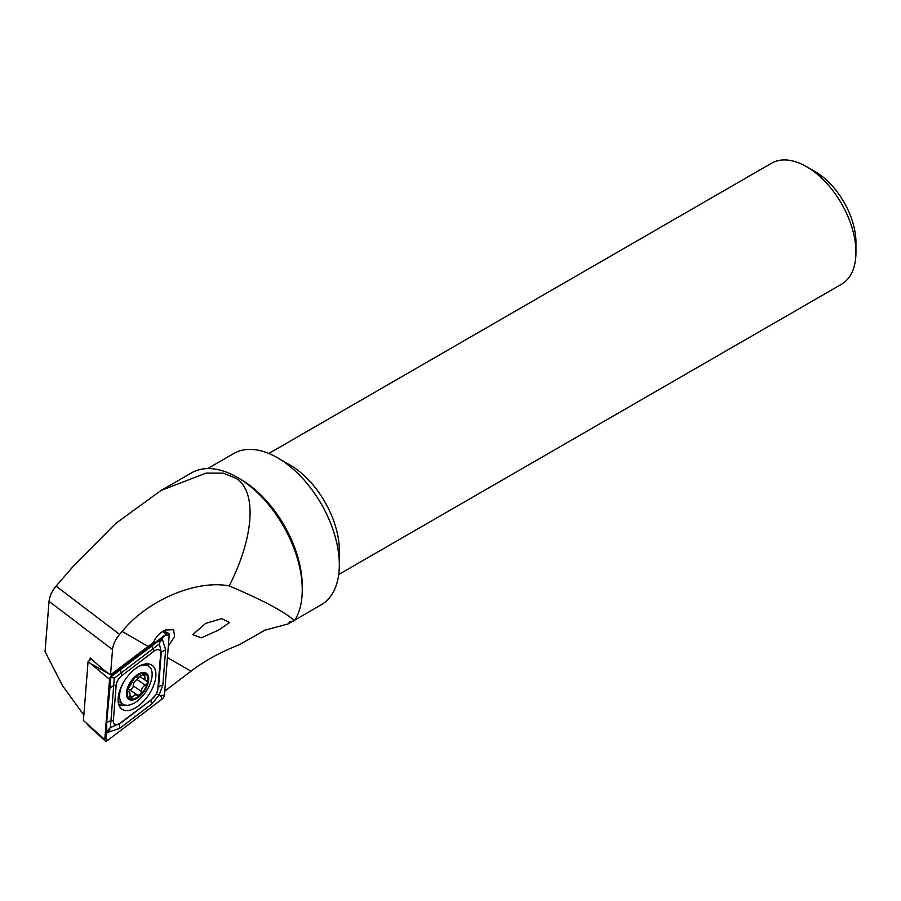 <?xml version="1.0" encoding="UTF-8"?>
<svg xmlns="http://www.w3.org/2000/svg" width="901" height="901" viewBox="0 0 901 901"><rect width="100%" height="100%" fill="white"/><g stroke="black" fill="none" stroke-linecap="round" stroke-linejoin="round"><path stroke-width="1.35" d="M161.133 490.414L191.519 472.879A91.733 52.968 60 0 1 237.391 477.417A91.733 52.968 60 0 1 302.252 589.772A91.733 52.968 60 0 1 294.526 620.766C285.245 612.117 263.464 600.483 229.192 585.898C254.228 536.996 257.112 490.786 235.893 478.273L223.211 473.149L206.126 473.081L161.133 490.414L115.61 523.537L73.893 565.569L56.087 586.123L119.574 634.383C115.441 639.35 113.087 644.429 112.524 649.61L110.519 674.838L153.598 642.289C156.008 636.545 160.029 632.434 165.649 629.968L173.6 629.754L174.603 636.478L168.341 646.085M205.653 623.402L192.746 634.664L201.328 637.852L218.706 630.069L229.597 622.433L221.68 618.649L205.653 623.402M207.692 468.576L233.866 453.473A87.363 50.445 60 0 1 277.542 457.798L289.897 464.939A69.895 40.354 60 0 1 339.328 550.534L339.328 564.803A87.363 50.445 60 0 1 321.229 604.796L295.055 619.911M268.813 453.473L771.583 163.205A69.895 40.354 60 0 1 806.53 166.662L806.53 166.662A69.895 40.354 60 0 1 855.95 252.269A69.895 40.354 60 0 1 841.478 284.265L338.697 574.534M289.897 464.939L277.542 457.798A87.363 50.445 60 0 1 339.328 564.803M240.477 479.197L237.391 477.417L240.477 479.197A87.363 50.445 60 0 1 302.252 586.202L302.252 589.772M294.526 620.766L290.133 621.645L288.016 623.976L264.973 630.171L238.956 644.936C220.88 651.919 204.887 660.67 190.989 671.2L164.77 691.135M83.849 715.079L62.496 685.672L45.05 651.592L49.037 601.339C49.6 596.158 51.954 591.09 56.087 586.123M110.519 674.838L103.604 669.871L90.134 657.967L89.965 660.084M229.192 585.898C196.103 579.512 147.482 600.201 122.131 631.443L119.574 634.383M806.53 166.662L815.022 171.562A57.878 33.416 60 0 1 855.95 242.459L855.95 252.269M118.155 698.095A26.647 13.988 124.2 0 0 122.04 709.267A26.647 13.988 124.2 0 0 142.335 702.555A26.647 13.988 124.2 0 0 155.839 676.336A26.647 13.988 124.2 0 0 151.965 665.163A26.647 13.988 124.2 0 0 131.67 671.876A26.647 13.988 124.2 0 0 118.155 698.095M152.213 698.759A8.74 4.584 124.2 0 0 157.855 689.119L160.648 653.754A8.74 4.584 124.2 0 0 153.936 651.254L121.781 675.671A8.74 4.584 124.2 0 0 116.15 685.312L113.346 720.676A8.74 4.584 124.2 0 0 120.07 723.188L151.458 699.683L156.447 693.961L157.855 689.119M162.203 698.962A3.491 1.836 124.2 0 0 164.455 695.11L169.219 634.901A3.491 1.836 124.2 0 0 168.588 633.369A3.491 1.836 124.2 0 0 166.539 633.899L111.803 675.468A3.491 1.836 124.2 0 0 109.55 679.331L104.775 739.53A3.491 1.836 124.2 0 0 105.18 740.915A3.491 1.836 124.2 0 0 107.467 740.532L162.203 698.962L160.558 695.572L164.455 695.11M91.35 659.036L88.084 661.514L83.41 720.518L104.775 739.53L105.834 737.142L107.467 740.532M88.084 661.514L109.55 679.331L111.803 675.468L110.586 674.781M106.847 732.254L106.588 723.458L110.924 676.899L161.594 638.606C159.488 640.093 158.79 641.512 159.511 642.841L162.236 638.843L165.638 649.767L162.833 685.132L159.173 694.885L151.841 703.929L119.698 728.346L107.478 732.49C109.584 730.993 110.282 729.585 109.573 728.256L106.847 732.254L105.834 737.142M162.833 685.132A6.116 3.829 -175.5 0 0 158.508 687.632L161.313 652.268L159.353 643.9L114.269 678.239L110.598 676.933M162.236 638.843L162.293 638.077L161.594 638.606M162.293 638.077L166.539 633.899L162.473 631.612M156.447 693.961L160.558 695.572M106.78 733.02L107.478 732.49M114.269 678.239L110.395 727.648L120.07 723.188M109.573 728.256L110.395 727.648M159.353 643.9L159.511 642.841M129.293 689.58A5.124 2.692 124.2 0 0 128.967 689.276A5.124 2.692 124.2 0 0 127.919 689.017M127.773 691.731L127.525 690.166L134.621 677.845A14.63 7.681 124.2 0 0 127.525 690.166A14.63 7.681 124.2 0 0 130.228 698.827L135.139 694.727L137.909 695.471M128.967 689.276L137.673 695.257L140.533 694.637A14.63 7.681 124.2 0 0 147.494 682.767L147.685 681.899A14.63 7.681 124.2 0 0 145.162 673.802L144.633 673.61A14.63 7.681 124.2 0 0 140.241 674.016A14.63 7.681 124.2 0 0 135.127 677.361L134.621 677.845M147.685 681.899L145.005 680.007L144.633 673.61L138.991 677.079L135.127 677.361M122.953 683.397A22.93 12.04 124.2 0 0 120.137 691.236A22.93 12.04 124.2 0 0 122.987 704.086A22.93 12.04 124.2 0 0 131.659 704.3A22.93 12.04 124.2 0 0 151.593 678.982A22.93 12.04 124.2 0 0 148.744 666.132A22.93 12.04 124.2 0 0 140.072 665.918A22.93 12.04 124.2 0 0 138.011 666.864M126.782 690.459A15.722 8.255 124.2 0 0 134.677 699.424A15.722 8.255 124.2 0 0 148.338 682.057A15.722 8.255 124.2 0 0 140.443 673.103A15.722 8.255 124.2 0 0 126.782 690.459M118.11 700.753A22.93 12.04 124.2 0 0 118.527 701.068L122.987 704.086M136.547 676.685L137.234 677.158L135.916 676.842M127.48 691.225L128.314 691.788C129.879 691.63 130.341 693.094 129.688 696.191L130.228 698.827A14.63 7.681 124.2 0 0 140.027 695.122M147.145 680.604L146.367 680.379M140.533 694.637L141.581 691.551C141.401 688.792 142.651 686.652 145.32 685.154L147.494 682.767M128.314 691.788L129.271 691.9L127.446 690.662M138.799 677.147A2.928 1.532 -55.8 0 1 136.941 679.467A5.124 2.692 124.2 0 0 133.202 685.875A2.928 1.532 -55.8 0 1 132.087 688.601A2.928 1.532 -55.8 0 1 129.879 689.896M112.524 649.61L49.037 601.339M167.428 657.595L190.989 671.2M122.131 631.443L147.989 646.366M146.3 664.476A25.724 13.504 124.2 0 0 146.063 663.868M119.214 705.81A26.647 13.988 124.2 0 0 124.597 704.875M118.65 704.267A25.724 13.504 124.2 0 0 122.491 703.749M91.97 664.296L109.967 674.444M148.417 665.907A26.647 13.988 124.2 0 0 147.708 663.823M165.334 635.363L169.219 634.901M119.698 728.346L119.315 724.1L151.458 699.683A6.116 2.816 52.8 0 0 151.841 703.929M106.588 723.458A6.116 3.829 -175.5 0 1 110.913 720.969L113.346 720.676M109.393 688.094L113.717 685.605L116.15 685.312M120.385 669.297L121.781 675.671M152.528 644.879A6.116 2.816 52.8 0 0 152.911 649.125L153.936 651.254M165.638 649.767L161.313 652.268L160.648 653.754M142.685 674.41L144.982 675.975M136.941 679.467L145.32 685.154M133.202 685.875L141.581 691.551M129.868 695.437L132.548 697.261M288.016 623.976L293.152 621.003M87.206 724.505L105.18 740.915M163.599 630.937L168.588 633.369M145.5 663.936L148.744 666.132M139.982 676.595L145.005 680.007"/></g></svg>
